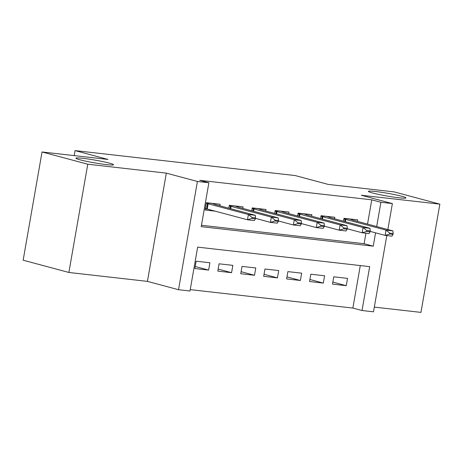 <?xml version="1.0" encoding="UTF-8"?>
<svg xmlns="http://www.w3.org/2000/svg" width="463" height="463" viewBox="0 0 463 463"><rect width="100%" height="100%" fill="white"/><g stroke="black" fill="none" stroke-linecap="round" stroke-linejoin="round"><path stroke-width="0.69" d="M109.401 163.138A19.058 1.395 -170.1 0 1 113.493 164.747A19.058 1.395 -170.1 0 1 100.807 163.867A19.058 1.395 -170.1 0 1 80.041 159.81A19.058 1.395 -170.1 0 1 75.949 158.196A19.058 1.395 -170.1 0 1 88.636 159.075A19.058 1.395 -170.1 0 1 109.401 163.138M401.849 196.3A19.058 1.395 -170.1 0 1 405.941 197.909A19.058 1.395 -170.1 0 1 393.255 197.03A19.058 1.395 -170.1 0 1 372.489 192.973A19.058 1.395 -170.1 0 1 368.398 191.358A19.058 1.395 -170.1 0 1 381.084 192.238A19.058 1.395 -170.1 0 1 401.849 196.3M386.796 235.574L373.491 311.819L362.02 310.523L369.682 266.636L197.655 247.132L189.992 291.013L178.527 289.711L197.417 181.467L208.882 182.769L201.226 226.65L373.253 246.16L375.58 232.831M147.431 281.377L166.327 173.133L87.767 164.22L42.04 151.962L23.15 260.206L68.871 272.464L147.431 281.377L178.527 289.711M374.312 307.102L420.96 312.392L439.85 204.148L361.29 195.241L392.381 203.581L387.849 229.544M190.235 289.624L352.875 308.069L362.02 310.523M87.767 164.22L68.871 272.464M42.04 151.962L107.983 159.44L75.064 150.608L295.261 175.575L328.18 184.407L394.129 191.885L439.85 204.148M219.856 205.792L220.122 204.258L206.359 202.696L205.086 210.011L215.451 211.186M242.791 208.391L243.058 206.857L229.295 205.3L228.791 208.188M265.727 210.995L265.999 209.461L252.237 207.899L251.733 210.792M288.669 213.593L288.935 212.06L275.172 210.503L274.669 213.391M311.605 216.198L311.871 214.664L298.108 213.102L297.605 215.989M334.541 218.796L334.807 217.263L321.044 215.706L320.541 218.594M332.851 282.094L346.255 285.688L332.498 284.126L333.771 276.816L347.534 278.373L346.255 285.688M309.915 279.49L323.319 283.09L309.556 281.527L310.835 274.212L324.598 275.774L323.319 283.09M286.973 276.891L300.383 280.485L286.62 278.929L287.899 271.613L301.662 273.17L300.383 280.485M264.037 274.287L277.447 277.887L263.684 276.324L264.958 269.009L278.72 270.571L277.447 277.887M241.101 271.688L254.511 275.282L240.748 273.726L242.022 266.41L255.784 267.973L254.511 275.282M218.166 269.09L231.569 272.684L217.807 271.121L219.086 263.812L232.848 265.368L231.569 272.684M352.875 308.069L360.295 265.577M209.913 262.77L196.15 261.207L194.871 268.523L208.634 270.085L209.913 262.77M367.535 224.092L371.772 199.825L199.738 180.315L208.882 182.769M201.469 225.267L364.109 243.706L365.944 233.213M357.477 221.395L357.743 219.867L343.986 218.304L343.477 221.192M75.064 150.608L74.196 155.609M166.327 173.133L197.417 181.467M371.772 199.825L380.916 202.279L392.381 203.581M376.679 226.546L380.916 202.279M364.109 243.706L373.253 246.16M195.23 266.485L208.634 270.085M393.023 234.411L393.174 233.531L389.736 233.144L389.58 234.023L393.023 234.411L391.982 236.165L385.1 235.383L386.02 230.117L343.882 218.889M389.58 234.023L385.1 235.383L370.157 231.378M349.571 218.935L352.661 220.104L392.902 230.898L386.02 230.117L389.736 233.144M393.174 233.531L392.902 230.898M370.082 231.813L370.238 230.933L366.794 230.545L366.644 231.419L370.082 231.813L369.046 233.56L362.164 232.779L363.079 227.518L320.946 216.285M366.644 231.419L362.164 232.779L347.221 228.774M326.629 216.337L329.725 217.506L369.96 228.294L363.079 227.518L366.794 230.545M370.238 230.933L369.96 228.294M347.146 229.208L347.302 228.334L343.859 227.941L343.708 228.82L347.146 229.208L346.104 230.962L339.223 230.18L340.143 224.914L298.004 213.686M343.708 228.82L339.223 230.18L324.285 226.175M303.693 213.738L306.79 214.901L347.024 225.695L340.143 224.914L343.859 227.941M347.302 228.334L347.024 225.695M324.21 226.61L324.36 225.73L320.923 225.342L320.766 226.216L324.21 226.61L323.168 228.357L316.287 227.582L317.207 222.315L275.068 211.082M320.766 226.216L316.287 227.582L301.349 223.571M280.757 211.134L283.854 212.303L324.088 223.097L317.207 222.315L320.923 225.342M324.36 225.73L324.088 223.097M301.274 224.005L301.425 223.131L297.987 222.738L297.831 223.617L301.274 224.005L300.232 225.759L293.351 224.977L294.271 219.711L252.132 208.483M297.831 223.617L293.351 224.977L278.413 220.973M257.822 208.535L260.912 209.704L301.153 220.492L294.271 219.711L297.987 222.738M301.425 223.131L301.153 220.492M278.332 221.407L278.489 220.527L275.045 220.139L274.895 221.019L278.332 221.407L277.296 223.16L270.415 222.379L271.335 217.112L229.197 205.885M274.895 221.019L270.415 222.379L255.472 218.368M234.886 205.931L237.976 207.1L278.211 217.894L271.335 217.112L275.045 220.139M278.489 220.527L278.211 217.894M205.283 208.871L207.951 209.178M255.397 218.808L255.553 217.928L252.109 217.541L251.959 218.414L255.397 218.808L254.355 220.556L247.479 219.775L205.34 208.547M251.959 218.414L247.479 219.775L248.394 214.514L206.261 203.28M211.944 203.332L215.04 204.501L255.275 215.289L248.394 214.514L252.109 217.541M255.553 217.928L255.275 215.289M345.12 219.167L344.709 221.522M345.78 219.323L345.369 221.702M349.756 219.057L343.968 218.403M322.184 216.562L321.773 218.924M322.844 216.725L322.433 219.097M326.82 216.458L321.027 215.799M299.243 213.964L298.832 216.319M299.908 214.126L299.492 216.499M303.884 213.854L298.091 213.2M276.307 211.359L275.896 213.721M276.972 211.522L276.556 213.894M280.943 211.255L275.155 210.596M253.371 208.761L252.96 211.116M254.031 208.923L253.62 211.296M258.007 208.651L252.219 207.997M230.435 206.162L230.024 208.518M231.095 206.319L230.684 208.697M235.071 206.052L229.283 205.398M207.499 203.558L206.579 208.825M208.159 203.72L207.239 208.987M212.135 203.454L206.342 202.794"/></g></svg>

